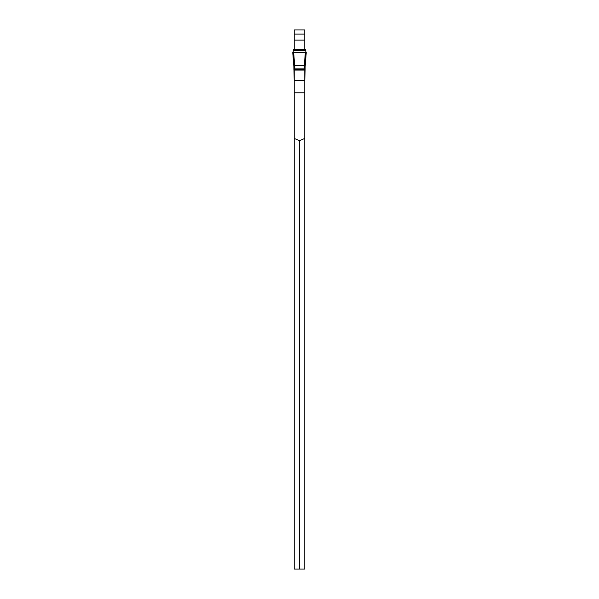 <?xml version="1.0" encoding="UTF-8"?>
<svg xmlns="http://www.w3.org/2000/svg" width="599" height="599" viewBox="0 0 599 599"><rect width="100%" height="100%" fill="white"/><g stroke="black" fill="none" stroke-linecap="round" stroke-linejoin="round"><path stroke-width="0.9" d="M304.779 49.717L304.779 34.106L294.221 34.106L294.221 29.95L304.779 29.95L304.779 34.106L294.221 34.106L294.221 49.717M299.5 569.05L294.221 569.05L294.221 70.083L304.779 70.083L304.779 569.05L299.5 569.05L299.5 140.638L304.779 138.429M294.221 138.429L299.5 140.638M304.779 81.165L305.116 69.454L293.884 69.454L293.884 66.624L294.221 81.165M293.884 66.624L294.783 65.216L304.217 65.216L305.116 66.624L305.116 69.454L305.116 63.749M293.884 68.855L305.116 68.855M304.337 65.284L305.355 52.413L306.239 52.577L305.116 66.803M305.123 66.751L306.239 52.57C305.984 53.199 305.834 52.57 305.797 50.69L305.565 49.717L293.435 49.717L293.203 50.69C293.166 52.562 293.023 53.191 292.761 52.577L293.645 52.413L294.663 65.284M293.877 66.751L292.761 52.57L293.884 66.803M305.355 52.413L293.645 52.413M305.572 49.732L293.428 49.732L293.143 52.135C292.649 52.854 292.754 52.944 293.465 52.413L306.231 52.547C305.834 54.105 305.857 49.904 305.572 49.732L293.428 49.732M294.221 92.785L304.779 92.785M294.221 80.446L304.779 80.446M304.779 40.126L294.221 40.126M294.783 65.216L294.783 68.78M304.217 68.78L304.217 65.216M305.116 69.813L293.884 69.813M305.116 70.008L293.884 70.008M293.203 50.69L305.797 50.69M293.225 50.346L305.775 50.346"/></g></svg>
